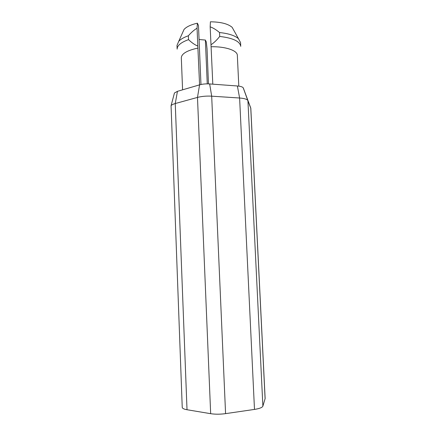 <?xml version="1.0" encoding="UTF-8"?>
<svg xmlns="http://www.w3.org/2000/svg" width="436" height="436" viewBox="0 0 436 436"><rect width="100%" height="100%" fill="white"/><g stroke="black" fill="none" stroke-linecap="round" stroke-linejoin="round"><path stroke-width="0.65" d="M225.576 413.639C220.18 414.363 215.21 414.38 210.664 413.688L187.017 409.731C183.932 409.186 182.341 408.401 182.237 407.382L171.065 105.719C171.61 104.902 173.005 104.177 175.25 103.545L197.481 97.413C201.748 96.307 206.484 95.893 211.683 96.176L239.609 98.013C243.975 98.34 246.678 99.108 247.724 100.313L250.82 108.313L265.137 398.548L262.881 406.145C262.281 407.535 259.485 408.625 254.488 409.415L225.576 413.639L211.683 96.176L209.656 83.941L237.386 85.985C240.487 86.246 242.421 86.84 243.19 87.761L250.76 108.03L265.099 398.82M174.302 93.549L174.455 92.988L177.452 91.326L199.59 84.851C202.62 84.017 205.977 83.712 209.656 83.941M233.914 30.504L232.154 27.337C228.061 23.8 220.818 21.953 210.414 21.8L210.168 26.83L212.806 84.17M207.264 83.859L205.367 40.052L206.304 42.02L207.046 48.788L208.457 83.876M200.969 84.502L198.473 25.473L197.388 23.19L197.061 28.209C194.227 29.861 191.333 32.378 188.374 35.768C183.856 37.365 180.64 39.218 178.727 41.327L176.994 45.409L177.141 49.126C177.141 45.551 180.94 42.385 188.532 39.638C191.72 42.701 194.816 44.848 197.813 46.085L199.579 84.851L197.481 97.413L210.664 413.688M197.388 23.19C190.93 24.672 186.477 26.76 184.041 29.441L182.564 32.744M197.061 28.209L197.813 46.085M198.031 48.053C187.158 50.407 181.583 53.655 181.316 57.792L182.58 89.827M188.374 35.768L188.532 39.638M210.959 44.761C213.842 42.93 216.763 40.156 219.711 36.439L219.531 32.537C216.261 29.773 213.139 27.871 210.168 26.83M219.531 32.537C228.638 33.512 234.955 35.572 238.481 38.717L240.563 42.63L240.743 46.347C239.953 41.327 232.944 38.019 219.711 36.439M211.16 46.739C225.625 46.429 237.451 50.554 237.337 55.345L238.808 86.132M205.367 40.052L199.067 39.502M177.452 91.326L175.25 103.545L187.017 409.731M262.881 406.145L247.921 100.656L243.337 88.028M237.386 85.985L239.609 98.013L254.488 409.415M184.041 29.441L178.727 41.327M232.154 27.337L238.481 38.717M174.455 92.988L171.065 105.719M243.19 87.761L247.724 100.313"/></g></svg>
